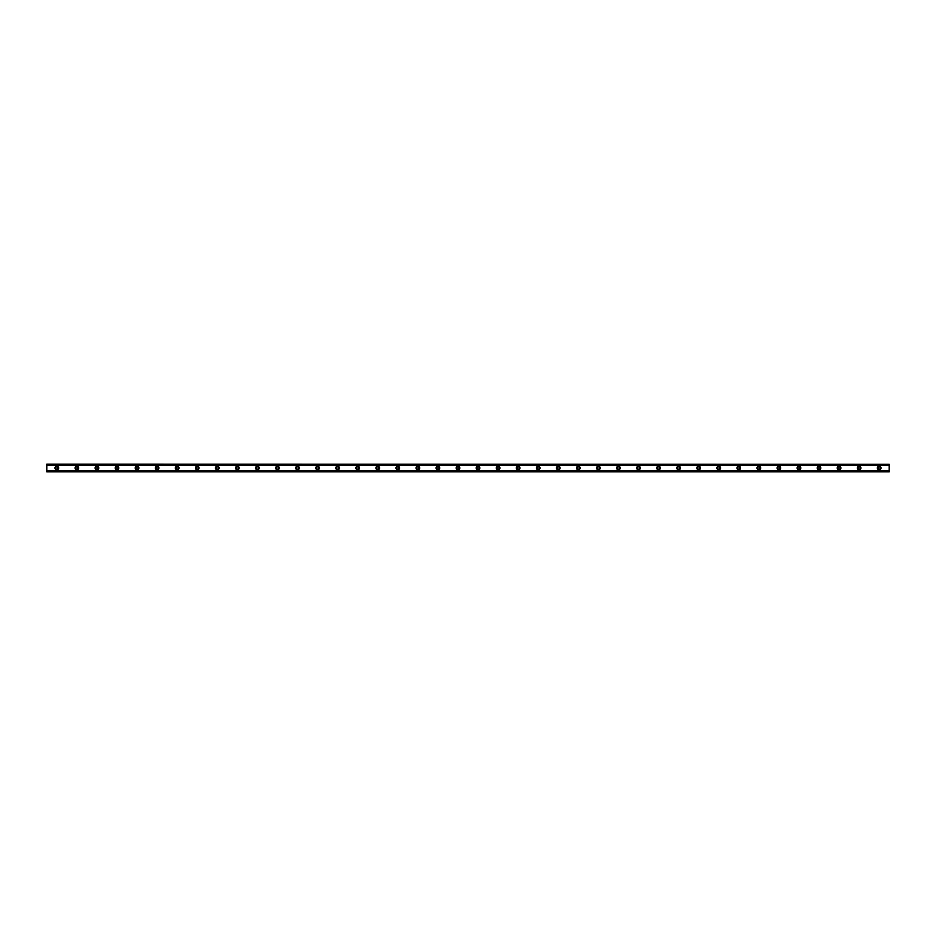 <?xml version="1.0" encoding="UTF-8"?>
<svg xmlns="http://www.w3.org/2000/svg" width="936" height="936" viewBox="0 0 936 936"><rect width="100%" height="100%" fill="white"/><g stroke="black" fill="none" stroke-linecap="round" stroke-linejoin="round"><path stroke-width="1.4" d="M56.827 469.17A1.17 1.17 0 0 1 55.657 468A1.17 1.17 0 0 1 56.827 466.83A1.17 1.17 0 0 1 57.997 468A1.17 1.17 0 0 1 56.827 469.17M879.173 469.17A1.17 1.17 0 0 1 878.003 468A1.17 1.17 0 0 1 879.173 466.83A1.17 1.17 0 0 1 880.343 468A1.17 1.17 0 0 1 879.173 469.17M859.119 469.17A1.17 1.17 0 0 1 857.949 468A1.17 1.17 0 0 1 859.119 466.83A1.17 1.17 0 0 1 860.289 468A1.17 1.17 0 0 1 859.119 469.17M839.054 469.17A1.17 1.17 0 0 1 837.884 468A1.17 1.17 0 0 1 839.054 466.83A1.17 1.17 0 0 1 840.224 468A1.17 1.17 0 0 1 839.054 469.17M819 469.17A1.17 1.17 0 0 1 817.83 468A1.17 1.17 0 0 1 819 466.83A1.17 1.17 0 0 1 820.17 468A1.17 1.17 0 0 1 819 469.17M798.946 469.17A1.17 1.17 0 0 1 797.776 468A1.17 1.17 0 0 1 798.946 466.83A1.17 1.17 0 0 1 800.116 468A1.17 1.17 0 0 1 798.946 469.17M778.881 469.17A1.17 1.17 0 0 1 777.711 468A1.17 1.17 0 0 1 778.881 466.83A1.17 1.17 0 0 1 780.051 468A1.17 1.17 0 0 1 778.881 469.17M758.827 469.17A1.17 1.17 0 0 1 757.657 468A1.17 1.17 0 0 1 758.827 466.83A1.17 1.17 0 0 1 759.997 468A1.17 1.17 0 0 1 758.827 469.17M738.773 469.17A1.17 1.17 0 0 1 737.603 468A1.17 1.17 0 0 1 738.773 466.83A1.17 1.17 0 0 1 739.943 468A1.17 1.17 0 0 1 738.773 469.17M718.719 469.17A1.17 1.17 0 0 1 717.549 468A1.17 1.17 0 0 1 718.719 466.83A1.17 1.17 0 0 1 719.889 468A1.17 1.17 0 0 1 718.719 469.17M698.654 469.17A1.17 1.17 0 0 1 697.484 468A1.17 1.17 0 0 1 698.654 466.83A1.17 1.17 0 0 1 699.824 468A1.17 1.17 0 0 1 698.654 469.17M678.6 469.17A1.17 1.17 0 0 1 677.43 468A1.17 1.17 0 0 1 678.6 466.83A1.17 1.17 0 0 1 679.77 468A1.17 1.17 0 0 1 678.6 469.17M658.546 469.17A1.17 1.17 0 0 1 657.376 468A1.17 1.17 0 0 1 658.546 466.83A1.17 1.17 0 0 1 659.716 468A1.17 1.17 0 0 1 658.546 469.17M638.481 469.17A1.17 1.17 0 0 1 637.311 468A1.17 1.17 0 0 1 638.481 466.83A1.17 1.17 0 0 1 639.651 468A1.17 1.17 0 0 1 638.481 469.17M618.427 469.17A1.17 1.17 0 0 1 617.257 468A1.17 1.17 0 0 1 618.427 466.83A1.17 1.17 0 0 1 619.597 468A1.17 1.17 0 0 1 618.427 469.17M598.373 469.17A1.17 1.17 0 0 1 597.203 468A1.17 1.17 0 0 1 598.373 466.83A1.17 1.17 0 0 1 599.543 468A1.17 1.17 0 0 1 598.373 469.17M578.319 469.17A1.17 1.17 0 0 1 577.149 468A1.17 1.17 0 0 1 578.319 466.83A1.17 1.17 0 0 1 579.489 468A1.17 1.17 0 0 1 578.319 469.17M558.254 469.17A1.17 1.17 0 0 1 557.084 468A1.17 1.17 0 0 1 558.254 466.83A1.17 1.17 0 0 1 559.424 468A1.17 1.17 0 0 1 558.254 469.17M538.2 469.17A1.17 1.17 0 0 1 537.03 468A1.17 1.17 0 0 1 538.2 466.83A1.17 1.17 0 0 1 539.37 468A1.17 1.17 0 0 1 538.2 469.17M518.146 469.17A1.17 1.17 0 0 1 516.976 468A1.17 1.17 0 0 1 518.146 466.83A1.17 1.17 0 0 1 519.316 468A1.17 1.17 0 0 1 518.146 469.17M498.081 469.17A1.17 1.17 0 0 1 496.911 468A1.17 1.17 0 0 1 498.081 466.83A1.17 1.17 0 0 1 499.251 468A1.17 1.17 0 0 1 498.081 469.17M478.027 469.17A1.17 1.17 0 0 1 476.857 468A1.17 1.17 0 0 1 478.027 466.83A1.17 1.17 0 0 1 479.197 468A1.17 1.17 0 0 1 478.027 469.17M457.973 469.17A1.17 1.17 0 0 1 456.803 468A1.17 1.17 0 0 1 457.973 466.83A1.17 1.17 0 0 1 459.143 468A1.17 1.17 0 0 1 457.973 469.17M437.919 469.17A1.17 1.17 0 0 1 436.749 468A1.17 1.17 0 0 1 437.919 466.83A1.17 1.17 0 0 1 439.089 468A1.17 1.17 0 0 1 437.919 469.17M417.854 469.17A1.17 1.17 0 0 1 416.684 468A1.17 1.17 0 0 1 417.854 466.83A1.17 1.17 0 0 1 419.024 468A1.17 1.17 0 0 1 417.854 469.17M397.8 469.17A1.17 1.17 0 0 1 396.63 468A1.17 1.17 0 0 1 397.8 466.83A1.17 1.17 0 0 1 398.97 468A1.17 1.17 0 0 1 397.8 469.17M377.746 469.17A1.17 1.17 0 0 1 376.576 468A1.17 1.17 0 0 1 377.746 466.83A1.17 1.17 0 0 1 378.916 468A1.17 1.17 0 0 1 377.746 469.17M357.681 469.17A1.17 1.17 0 0 1 356.511 468A1.17 1.17 0 0 1 357.681 466.83A1.17 1.17 0 0 1 358.851 468A1.17 1.17 0 0 1 357.681 469.17M337.627 469.17A1.17 1.17 0 0 1 336.457 468A1.17 1.17 0 0 1 337.627 466.83A1.17 1.17 0 0 1 338.797 468A1.17 1.17 0 0 1 337.627 469.17M317.573 469.17A1.17 1.17 0 0 1 316.403 468A1.17 1.17 0 0 1 317.573 466.83A1.17 1.17 0 0 1 318.743 468A1.17 1.17 0 0 1 317.573 469.17M297.519 469.17A1.17 1.17 0 0 1 296.349 468A1.17 1.17 0 0 1 297.519 466.83A1.17 1.17 0 0 1 298.689 468A1.17 1.17 0 0 1 297.519 469.17M277.454 469.17A1.17 1.17 0 0 1 276.284 468A1.17 1.17 0 0 1 277.454 466.83A1.17 1.17 0 0 1 278.624 468A1.17 1.17 0 0 1 277.454 469.17M257.4 469.17A1.17 1.17 0 0 1 256.23 468A1.17 1.17 0 0 1 257.4 466.83A1.17 1.17 0 0 1 258.57 468A1.17 1.17 0 0 1 257.4 469.17M237.346 469.17A1.17 1.17 0 0 1 236.176 468A1.17 1.17 0 0 1 237.346 466.83A1.17 1.17 0 0 1 238.516 468A1.17 1.17 0 0 1 237.346 469.17M217.281 469.17A1.17 1.17 0 0 1 216.111 468A1.17 1.17 0 0 1 217.281 466.83A1.17 1.17 0 0 1 218.451 468A1.17 1.17 0 0 1 217.281 469.17M197.227 469.17A1.17 1.17 0 0 1 196.057 468A1.17 1.17 0 0 1 197.227 466.83A1.17 1.17 0 0 1 198.397 468A1.17 1.17 0 0 1 197.227 469.17M177.173 469.17A1.17 1.17 0 0 1 176.003 468A1.17 1.17 0 0 1 177.173 466.83A1.17 1.17 0 0 1 178.343 468A1.17 1.17 0 0 1 177.173 469.17M157.119 469.17A1.17 1.17 0 0 1 155.949 468A1.17 1.17 0 0 1 157.119 466.83A1.17 1.17 0 0 1 158.289 468A1.17 1.17 0 0 1 157.119 469.17M137.054 469.17A1.17 1.17 0 0 1 135.884 468A1.17 1.17 0 0 1 137.054 466.83A1.17 1.17 0 0 1 138.224 468A1.17 1.17 0 0 1 137.054 469.17M117 469.17A1.17 1.17 0 0 1 115.83 468A1.17 1.17 0 0 1 117 466.83A1.17 1.17 0 0 1 118.17 468A1.17 1.17 0 0 1 117 469.17M96.946 469.17A1.17 1.17 0 0 1 95.776 468A1.17 1.17 0 0 1 96.946 466.83A1.17 1.17 0 0 1 98.116 468A1.17 1.17 0 0 1 96.946 469.17M76.881 469.17A1.17 1.17 0 0 1 75.711 468A1.17 1.17 0 0 1 76.881 466.83A1.17 1.17 0 0 1 78.051 468A1.17 1.17 0 0 1 76.881 469.17M56.827 466.163A1.837 1.837 0 0 0 54.99 468A1.837 1.837 0 0 0 56.827 469.837A1.837 1.837 0 0 0 58.664 468A1.837 1.837 0 0 0 56.827 466.163M879.173 466.163A1.837 1.837 0 0 0 877.336 468A1.837 1.837 0 0 0 879.173 469.837A1.837 1.837 0 0 0 881.01 468A1.837 1.837 0 0 0 879.173 466.163M859.119 466.163A1.837 1.837 0 0 0 857.271 468A1.837 1.837 0 0 0 859.119 469.837A1.837 1.837 0 0 0 860.956 468A1.837 1.837 0 0 0 859.119 466.163M839.054 466.163A1.837 1.837 0 0 0 837.217 468A1.837 1.837 0 0 0 839.054 469.837A1.837 1.837 0 0 0 840.891 468A1.837 1.837 0 0 0 839.054 466.163M819 466.163A1.837 1.837 0 0 0 817.163 468A1.837 1.837 0 0 0 819 469.837A1.837 1.837 0 0 0 820.837 468A1.837 1.837 0 0 0 819 466.163M798.946 466.163A1.837 1.837 0 0 0 797.109 468A1.837 1.837 0 0 0 798.946 469.837A1.837 1.837 0 0 0 800.783 468A1.837 1.837 0 0 0 798.946 466.163M778.881 466.163A1.837 1.837 0 0 0 777.044 468A1.837 1.837 0 0 0 778.881 469.837A1.837 1.837 0 0 0 780.729 468A1.837 1.837 0 0 0 778.881 466.163M758.827 466.163A1.837 1.837 0 0 0 756.99 468A1.837 1.837 0 0 0 758.827 469.837A1.837 1.837 0 0 0 760.664 468A1.837 1.837 0 0 0 758.827 466.163M738.773 466.163A1.837 1.837 0 0 0 736.936 468A1.837 1.837 0 0 0 738.773 469.837A1.837 1.837 0 0 0 740.61 468A1.837 1.837 0 0 0 738.773 466.163M718.719 466.163A1.837 1.837 0 0 0 716.871 468A1.837 1.837 0 0 0 718.719 469.837A1.837 1.837 0 0 0 720.556 468A1.837 1.837 0 0 0 718.719 466.163M698.654 466.163A1.837 1.837 0 0 0 696.817 468A1.837 1.837 0 0 0 698.654 469.837A1.837 1.837 0 0 0 700.491 468A1.837 1.837 0 0 0 698.654 466.163M678.6 466.163A1.837 1.837 0 0 0 676.763 468A1.837 1.837 0 0 0 678.6 469.837A1.837 1.837 0 0 0 680.437 468A1.837 1.837 0 0 0 678.6 466.163M658.546 466.163A1.837 1.837 0 0 0 656.709 468A1.837 1.837 0 0 0 658.546 469.837A1.837 1.837 0 0 0 660.383 468A1.837 1.837 0 0 0 658.546 466.163M638.481 466.163A1.837 1.837 0 0 0 636.644 468A1.837 1.837 0 0 0 638.481 469.837A1.837 1.837 0 0 0 640.329 468A1.837 1.837 0 0 0 638.481 466.163M618.427 466.163A1.837 1.837 0 0 0 616.59 468A1.837 1.837 0 0 0 618.427 469.837A1.837 1.837 0 0 0 620.264 468A1.837 1.837 0 0 0 618.427 466.163M598.373 466.163A1.837 1.837 0 0 0 596.536 468A1.837 1.837 0 0 0 598.373 469.837A1.837 1.837 0 0 0 600.21 468A1.837 1.837 0 0 0 598.373 466.163M578.319 466.163A1.837 1.837 0 0 0 576.471 468A1.837 1.837 0 0 0 578.319 469.837A1.837 1.837 0 0 0 580.156 468A1.837 1.837 0 0 0 578.319 466.163M558.254 466.163A1.837 1.837 0 0 0 556.417 468A1.837 1.837 0 0 0 558.254 469.837A1.837 1.837 0 0 0 560.091 468A1.837 1.837 0 0 0 558.254 466.163M538.2 466.163A1.837 1.837 0 0 0 536.363 468A1.837 1.837 0 0 0 538.2 469.837A1.837 1.837 0 0 0 540.037 468A1.837 1.837 0 0 0 538.2 466.163M518.146 466.163A1.837 1.837 0 0 0 516.309 468A1.837 1.837 0 0 0 518.146 469.837A1.837 1.837 0 0 0 519.983 468A1.837 1.837 0 0 0 518.146 466.163M498.081 466.163A1.837 1.837 0 0 0 496.244 468A1.837 1.837 0 0 0 498.081 469.837A1.837 1.837 0 0 0 499.929 468A1.837 1.837 0 0 0 498.081 466.163M478.027 466.163A1.837 1.837 0 0 0 476.19 468A1.837 1.837 0 0 0 478.027 469.837A1.837 1.837 0 0 0 479.864 468A1.837 1.837 0 0 0 478.027 466.163M457.973 466.163A1.837 1.837 0 0 0 456.136 468A1.837 1.837 0 0 0 457.973 469.837A1.837 1.837 0 0 0 459.81 468A1.837 1.837 0 0 0 457.973 466.163M437.919 466.163A1.837 1.837 0 0 0 436.071 468A1.837 1.837 0 0 0 437.919 469.837A1.837 1.837 0 0 0 439.756 468A1.837 1.837 0 0 0 437.919 466.163M417.854 466.163A1.837 1.837 0 0 0 416.017 468A1.837 1.837 0 0 0 417.854 469.837A1.837 1.837 0 0 0 419.691 468A1.837 1.837 0 0 0 417.854 466.163M397.8 466.163A1.837 1.837 0 0 0 395.963 468A1.837 1.837 0 0 0 397.8 469.837A1.837 1.837 0 0 0 399.637 468A1.837 1.837 0 0 0 397.8 466.163M377.746 466.163A1.837 1.837 0 0 0 375.909 468A1.837 1.837 0 0 0 377.746 469.837A1.837 1.837 0 0 0 379.583 468A1.837 1.837 0 0 0 377.746 466.163M357.681 466.163A1.837 1.837 0 0 0 355.844 468A1.837 1.837 0 0 0 357.681 469.837A1.837 1.837 0 0 0 359.529 468A1.837 1.837 0 0 0 357.681 466.163M337.627 466.163A1.837 1.837 0 0 0 335.79 468A1.837 1.837 0 0 0 337.627 469.837A1.837 1.837 0 0 0 339.464 468A1.837 1.837 0 0 0 337.627 466.163M317.573 466.163A1.837 1.837 0 0 0 315.736 468A1.837 1.837 0 0 0 317.573 469.837A1.837 1.837 0 0 0 319.41 468A1.837 1.837 0 0 0 317.573 466.163M297.519 466.163A1.837 1.837 0 0 0 295.671 468A1.837 1.837 0 0 0 297.519 469.837A1.837 1.837 0 0 0 299.356 468A1.837 1.837 0 0 0 297.519 466.163M277.454 466.163A1.837 1.837 0 0 0 275.617 468A1.837 1.837 0 0 0 277.454 469.837A1.837 1.837 0 0 0 279.291 468A1.837 1.837 0 0 0 277.454 466.163M257.4 466.163A1.837 1.837 0 0 0 255.563 468A1.837 1.837 0 0 0 257.4 469.837A1.837 1.837 0 0 0 259.237 468A1.837 1.837 0 0 0 257.4 466.163M237.346 466.163A1.837 1.837 0 0 0 235.509 468A1.837 1.837 0 0 0 237.346 469.837A1.837 1.837 0 0 0 239.183 468A1.837 1.837 0 0 0 237.346 466.163M217.281 466.163A1.837 1.837 0 0 0 215.444 468A1.837 1.837 0 0 0 217.281 469.837A1.837 1.837 0 0 0 219.129 468A1.837 1.837 0 0 0 217.281 466.163M197.227 466.163A1.837 1.837 0 0 0 195.39 468A1.837 1.837 0 0 0 197.227 469.837A1.837 1.837 0 0 0 199.064 468A1.837 1.837 0 0 0 197.227 466.163M177.173 466.163A1.837 1.837 0 0 0 175.336 468A1.837 1.837 0 0 0 177.173 469.837A1.837 1.837 0 0 0 179.01 468A1.837 1.837 0 0 0 177.173 466.163M157.119 466.163A1.837 1.837 0 0 0 155.271 468A1.837 1.837 0 0 0 157.119 469.837A1.837 1.837 0 0 0 158.956 468A1.837 1.837 0 0 0 157.119 466.163M137.054 466.163A1.837 1.837 0 0 0 135.217 468A1.837 1.837 0 0 0 137.054 469.837A1.837 1.837 0 0 0 138.891 468A1.837 1.837 0 0 0 137.054 466.163M117 466.163A1.837 1.837 0 0 0 115.163 468A1.837 1.837 0 0 0 117 469.837A1.837 1.837 0 0 0 118.837 468A1.837 1.837 0 0 0 117 466.163M96.946 466.163A1.837 1.837 0 0 0 95.109 468A1.837 1.837 0 0 0 96.946 469.837A1.837 1.837 0 0 0 98.783 468A1.837 1.837 0 0 0 96.946 466.163M76.881 466.163A1.837 1.837 0 0 0 75.044 468A1.837 1.837 0 0 0 76.881 469.837A1.837 1.837 0 0 0 78.729 468A1.837 1.837 0 0 0 76.881 466.163M46.8 471.849L46.8 470.586L889.2 470.586L889.2 471.849L46.8 471.849M46.8 464.303L889.2 464.303L46.8 464.151L46.8 470.586M889.2 464.303L889.2 470.586M889.2 471.51L46.8 471.51M46.8 465.414L889.2 465.414M46.8 464.49L889.2 464.49M46.8 471.697L889.2 471.697"/></g></svg>
